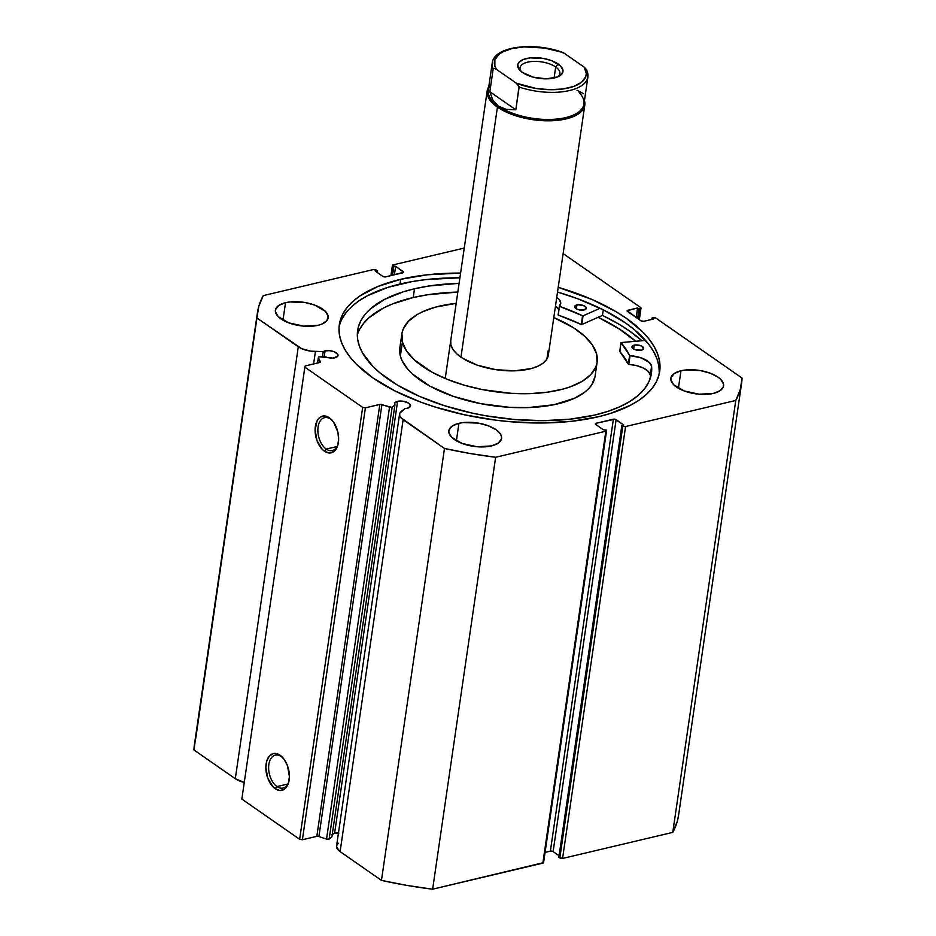 <?xml version="1.0" encoding="UTF-8"?>
<svg xmlns="http://www.w3.org/2000/svg" width="936" height="936" viewBox="0 0 936 936"><rect width="100%" height="100%" fill="white"/><g stroke="black" fill="none" stroke-linecap="round" stroke-linejoin="round"><path stroke-width="1.4" d="M319.118 356.92A1.977 0.877 -171.7 0 1 319.878 356.85L332.83 358.067L337.639 356.359L337.756 354.276L333.976 351.644L329.425 350.649L325.084 350.906A8.085 3.592 -171.7 0 1 333.766 351.573A8.085 3.592 -171.7 0 1 338.025 355.505A8.085 3.592 -171.7 0 1 334.959 357.774A8.085 3.592 -171.7 0 1 325.775 356.92L319.878 356.85A1.977 0.877 -171.7 0 0 319.118 356.92L318.369 357.482A1.977 0.877 -171.7 0 1 319.118 356.92M324.207 356.897L325.084 350.906L324.207 356.897M195.718 738.516L256.944 318.018A244.647 108.775 -171.7 0 1 257.423 312.718L194.407 744.647A244.647 108.775 8.3 0 0 193.927 749.947L235.299 778.717L298.303 346.788L235.299 778.717A17.035 7.582 8.3 0 0 244.273 782.438L235.299 778.717L193.927 749.947L256.944 318.018L298.303 346.788A17.035 7.582 -171.7 0 0 315.42 351.526L313.607 363.964L315.42 351.526L323.224 351.62L322.452 356.873L323.224 351.62A8.085 3.592 -171.7 0 1 325.084 350.906L323.224 351.62L310.658 351.152L301.743 348.683L256.944 318.018L258.722 306.587L263.238 295.624L373.441 269.545L377.149 270.691L375.289 271.124L382.882 276.401L385.632 276.88L403.638 272.282L395.647 266.315L392.839 266.081L393.167 264.876L464.244 248.063L393.167 264.876A1.977 0.877 -171.7 0 0 392.418 265.426L390.932 275.617M338.469 832.993A8.085 3.592 8.3 0 0 334.597 833.274L397.601 401.345A8.085 3.592 -171.7 0 1 406.294 402.012A8.085 3.592 -171.7 0 1 410.541 405.943A8.085 3.592 -171.7 0 1 407.476 408.213L410.506 406.154L408.868 403.287L403.521 401.298L397.601 401.345L334.597 833.274A8.085 3.592 8.3 0 0 332.28 834.304M318.369 357.47A1.977 0.877 -171.7 0 0 318.415 357.739L317.643 363.004L318.415 357.739L320.323 361.717A1.977 0.877 -171.7 0 1 320.369 361.986A1.977 0.877 -171.7 0 1 319.621 362.536L305.195 365.953L304.855 367.158L362.653 407.359L299.637 839.288L241.839 799.075L299.637 839.288L302.386 839.756L365.403 407.827L302.386 839.756L299.637 839.288L362.653 407.359L365.403 407.827L379.829 404.41L316.824 836.339L302.386 839.756L316.824 836.339A1.977 0.877 8.3 0 1 318.919 836.491L316.824 836.339L379.829 404.41A1.977 0.877 -171.7 0 1 381.923 404.563L318.919 836.491L326.524 839.136L389.528 407.207L326.524 839.136L318.919 836.491L381.923 404.563L389.528 407.207A1.977 0.877 -171.7 0 0 392.161 407.125L329.156 839.054L326.524 839.136A1.977 0.877 8.3 0 0 329.156 839.054L331.894 836.936L329.156 839.054L392.161 407.125L394.91 405.007L331.894 836.936L394.91 405.007A8.085 3.592 -171.7 0 1 394.536 403.615A8.085 3.592 -171.7 0 1 397.601 401.345L394.875 402.831L394.91 405.007L391.693 407.347L380.308 404.352L365.403 407.827L362.653 407.359L304.855 367.158L305.195 365.953L320.007 362.396L318.369 357.482L317.55 363.028M276.986 786.579A16.895 10.074 -103.3 0 0 288.85 781.607A16.895 10.074 76.7 0 1 283.058 788.053A16.895 10.074 76.7 0 1 276.986 786.579L287.832 784.017L276.986 786.579A16.895 10.074 76.7 0 1 268.667 769.064A16.895 10.074 76.7 0 1 275.278 755.153A16.895 10.074 76.7 0 1 281.35 756.627L280.075 755.235A18.872 11.244 76.7 0 1 282.836 757.727A18.872 11.244 76.7 0 1 288.662 782.356A18.872 11.244 76.7 0 1 275.184 788.697L276.986 786.579L275.184 788.697L272.984 786.813L267.754 778.132L265.859 767.368L266.807 760.851L269.404 756.007L273.253 753.609L275.476 753.445L280.075 755.235L284.287 759.576L287.504 765.8L289.399 776.564L288.452 783.093L285.854 787.925L284.053 789.457L279.782 790.487L275.184 788.697A18.872 11.244 76.7 0 1 266.105 763.952A18.872 11.244 76.7 0 1 280.075 755.235L281.35 756.627A16.895 10.074 76.7 0 1 283.339 758.324A16.895 10.074 -103.3 0 0 281.35 756.627A16.895 10.074 -103.3 0 0 268.854 764.431A16.895 10.074 -103.3 0 0 276.986 786.579M326.219 449.081A16.895 10.074 -103.3 0 0 338.083 444.109A16.895 10.074 76.7 0 1 332.292 450.555A16.895 10.074 76.7 0 1 326.219 449.081L337.077 446.519L326.219 449.081A16.895 10.074 76.7 0 1 317.901 431.566A16.895 10.074 76.7 0 1 324.511 417.655A16.895 10.074 76.7 0 1 330.595 419.129L329.308 417.737A18.872 11.244 76.7 0 1 332.069 420.241A18.872 11.244 76.7 0 1 337.896 444.857A18.872 11.244 76.7 0 1 324.429 451.199L326.219 449.081L324.429 451.199L322.218 449.315L316.988 440.634L315.093 429.881L317.152 420.662L320.44 416.976L324.71 415.947L329.308 417.737L333.532 422.077L337.802 431.835L338.633 439.066L337.685 445.594L335.088 450.427L331.239 452.825L329.016 452.989L324.429 451.199A18.872 11.244 76.7 0 1 315.35 426.453A18.872 11.244 76.7 0 1 329.308 417.737L330.595 419.129A16.895 10.074 76.7 0 1 332.572 420.826A16.895 10.074 -103.3 0 0 330.595 419.129A16.895 10.074 -103.3 0 0 318.088 426.933A16.895 10.074 -103.3 0 0 326.219 449.081M342.178 318.626L346.378 312.25L352.041 306.259L359.12 300.725L367.544 295.682L388.089 287.305L412.893 281.432L426.594 279.513L459.904 277.805A161.881 71.978 8.3 0 0 400.011 284.041L400.702 279.314A161.881 71.978 -171.7 0 1 460.594 273.078L427.284 274.798L400.702 279.314L377.922 286.474L359.81 295.998L352.732 301.544L347.069 307.523L342.868 313.899L340.189 320.615L339.031 327.577L339.417 334.749L341.359 342.038L344.811 349.397L349.76 356.733L356.148 363.987L372.996 377.969L394.7 390.803L420.428 401.989L434.503 406.832L464.385 414.777L495.624 420.147L511.372 421.808L542.377 422.99L571.732 421.282L598.303 416.766A161.881 71.978 -171.7 0 1 424.488 403.474A161.881 71.978 -171.7 0 1 339.323 324.675A161.881 71.978 -171.7 0 1 400.702 279.314L400.011 284.041A161.881 71.978 8.3 0 0 339.066 327.038L339.499 325.33M680.963 370.773A26.629 11.84 -171.7 0 1 709.57 372.961A26.629 11.84 -171.7 0 1 723.575 385.925A26.629 11.84 -171.7 0 1 713.478 393.389L720.205 390.64L723.434 386.591L723.563 384.263L720.814 379.454L718.041 377.149L710.237 373.207L700.444 370.597L685.339 370.024L680.963 370.773L674.236 373.522L671.007 377.571L670.878 379.887L673.639 384.708L684.216 390.955L699.18 394.22L713.478 393.389A26.629 11.84 -171.7 0 1 684.883 391.201A26.629 11.84 -171.7 0 1 670.866 378.238A26.629 11.84 -171.7 0 1 680.963 370.773L678.413 388.276L680.963 370.773M285.527 302.691A26.629 11.84 -171.7 0 1 314.133 304.879A26.629 11.84 -171.7 0 1 328.15 317.842A26.629 11.84 -171.7 0 1 318.041 325.307L321.797 324.125L326.875 320.662L328.126 316.181L325.377 311.372L314.8 305.124L305.007 302.515L289.903 301.954L285.527 302.691L278.799 305.44L275.57 309.488L275.453 311.817L278.203 316.625L288.779 322.873L303.744 326.137L318.041 325.307A26.629 11.84 -171.7 0 1 289.446 323.119A26.629 11.84 -171.7 0 1 275.43 310.155A26.629 11.84 -171.7 0 1 285.527 302.691L282.976 320.194L285.527 302.691M458.932 423.306A26.629 11.84 -171.7 0 1 487.527 425.494A26.629 11.84 -171.7 0 1 501.544 438.457A26.629 11.84 -171.7 0 1 491.447 445.922L498.174 443.173L501.404 439.124L501.532 436.796L500.643 434.386L496.01 429.682L488.194 425.74L478.413 423.13L463.308 422.557L458.932 423.306L452.205 426.044L448.976 430.104L448.847 432.42L451.597 437.241L462.185 443.488L477.138 446.753L491.447 445.922A26.629 11.84 -171.7 0 1 462.852 443.734A26.629 11.84 -171.7 0 1 448.835 430.771A26.629 11.84 -171.7 0 1 458.932 423.306L456.382 440.809L458.932 423.306M639.323 319.667L640.996 308.131A1.977 0.877 -171.7 0 0 640.587 307.476L563.133 253.597L640.587 307.476L640.259 308.681L639.019 308.974L637.58 307.967L627.12 310.764L641.008 320.849L643.757 321.317L653.468 319.024L652.029 318.018L653.258 317.725L656.007 318.193L742.072 378.062L740.282 389.493L735.778 400.456L625.576 426.535L622.826 426.055L621.867 425.389L623.715 424.956L614.823 419.188L596.115 423.283L595.776 424.488L603.369 429.764L606.177 429.998L605.838 431.203L495.635 457.271L469.895 453.469L444.483 448.461L400.748 417.55L399.613 415.315L399.836 413.185L405.019 408.517L407.476 408.213A8.085 3.592 -171.7 0 1 405.019 408.517L401.38 411.325A17.035 7.582 -171.7 0 0 399.578 414.086L336.562 846.015A17.035 7.582 8.3 0 0 340.107 851.62L336.609 847.244L336.831 845.114L338.376 843.242M598.303 416.766L610.237 413.501L630.782 405.112L639.206 400.081L646.285 394.536L651.947 388.557L656.136 382.169L658.827 375.465L659.985 368.503L659.587 361.331L657.657 354.042L654.194 346.683L649.256 339.347L642.868 332.093L626.02 318.111L615.724 311.512L591.891 299.45L558.207 287.317A161.881 71.978 -171.7 0 1 659.693 371.405A161.881 71.978 -171.7 0 1 598.303 416.766M678.6 815.127L677.278 821.422L672.762 832.385L562.559 858.452L558.85 857.317L621.867 425.389L558.85 857.317L559.822 857.984A1.977 0.877 8.3 0 0 562.559 858.452L625.576 426.535L735.778 400.456L672.762 832.385L562.559 858.452L625.576 426.535A1.977 0.877 -171.7 0 1 622.826 426.055L559.822 857.984L622.826 426.055L621.867 425.389L623.715 424.956L616.134 419.679L553.117 851.596L551.058 851.046L545.068 852.38L550.368 851.128L613.384 419.199L550.368 851.128A1.977 0.877 8.3 0 1 553.117 851.596L616.134 419.679A1.977 0.877 -171.7 0 0 613.384 419.199L596.115 423.283L595.928 424.593L596.115 423.283A1.977 0.877 -171.7 0 0 595.366 423.844A1.977 0.877 -171.7 0 0 595.776 424.488L603.369 429.764L606.177 429.998A1.977 0.877 -171.7 0 1 606.587 430.654A1.977 0.877 -171.7 0 1 605.838 431.203L542.833 863.132L432.631 889.2L406.879 885.397L381.467 880.39L340.107 851.62L403.123 419.702L444.483 448.461L381.467 880.39L340.107 851.62L403.123 419.702A17.035 7.582 -171.7 0 1 399.578 414.086M559.085 855.75L553.117 851.596L559.085 855.75M543.57 862.629L432.631 889.2L495.635 457.271L605.838 431.203L542.833 863.132A1.977 0.877 8.3 0 0 543.582 862.571L606.587 430.654M338.937 833.017L334.597 833.274L331.859 834.748M741.593 383.35A244.647 108.775 -171.7 0 1 735.778 400.456L672.762 832.385A244.647 108.775 8.3 0 0 678.577 815.279L741.593 383.35A244.647 108.775 -171.7 0 0 742.072 378.062L656.007 318.193A1.977 0.877 -171.7 0 0 653.258 317.725L652.029 318.018L651.819 319.41L652.029 318.018L653.468 319.024L643.757 321.317A1.977 0.877 -171.7 0 1 641.008 320.849L627.529 311.466A1.977 0.877 -171.7 0 1 627.108 310.81A1.977 0.877 -171.7 0 1 627.857 310.261L637.58 307.967L636.188 317.491L637.58 307.967L639.019 308.974L637.627 318.497L639.019 308.974L640.259 308.681L638.715 319.246L640.259 308.681A1.977 0.877 -171.7 0 0 641.008 308.12M392.418 265.426A1.977 0.877 -171.7 0 0 392.839 266.081L391.459 275.5L392.839 266.081L395.647 266.315L403.229 271.592A1.977 0.877 -171.7 0 1 403.638 272.236A1.977 0.877 -171.7 0 1 402.901 272.786L385.632 276.88A1.977 0.877 -171.7 0 1 382.882 276.401L375.289 271.124L377.149 270.691L376.178 270.024A1.977 0.877 -171.7 0 0 373.441 269.545L263.238 295.624A244.647 108.775 -171.7 0 0 257.423 312.718M304.855 367.158L241.839 799.075L304.855 367.158M393.799 266.748L392.558 275.243L393.799 266.748M395.647 266.315L394.407 274.798L395.647 266.315M403.229 271.592L403.065 272.739L403.229 271.592M377.149 270.691L376.915 272.259L377.149 270.691M627.67 311.571L627.857 310.261L627.67 311.571M659.26 373.756A161.881 71.978 8.3 0 0 557.517 292.044L577.886 298.806L603.626 309.991L625.33 322.826L634.409 329.706L648.566 344.062L653.503 351.409L656.967 358.757L658.897 366.058L659.295 373.218M641.932 340.739A168.691 75.009 8.3 0 0 602.456 315.385L603.275 309.816L602.456 315.385L581.829 324.546L583.034 315.83L581.759 324.57L602.456 315.385L618.567 323.973L629.296 330.841L641.932 340.739M598.221 317.269L613.688 325.506L623.973 332.093L635.743 341.277A161.881 71.978 -171.7 0 0 598.221 317.269M381.467 880.39A244.647 108.775 8.3 0 0 432.631 889.2L495.635 457.271A244.647 108.775 -171.7 0 1 444.483 448.461L381.467 880.39M548.051 351.012L546.881 359.061L548.051 351.012A49.327 21.926 -171.7 0 1 548.309 355.154A49.327 21.926 -171.7 0 1 500.9 370.305A49.327 21.926 -171.7 0 1 450.953 345.068A49.327 21.926 -171.7 0 1 450.696 340.915M597.121 362.279A98.643 43.863 -171.7 0 0 596.606 353.983L592.418 345.033L584.672 336.2L573.639 327.822L553.796 317.573A98.643 43.863 -171.7 0 1 596.606 353.983L597.051 362.712L595.869 366.877L590.733 374.634L582.098 381.373L570.281 386.825L563.32 389.002L547.63 392.161L530.092 393.623L511.372 393.331L482.683 389.657L464.197 385.176L447.08 379.279L431.976 372.177L414.344 359.88L406.587 351.035L402.41 342.085L400.362 356.078A98.643 43.863 8.3 0 0 500.245 406.563A98.643 43.863 8.3 0 0 595.074 376.272L597.121 362.279A98.643 43.863 -171.7 0 1 502.293 392.582A98.643 43.863 -171.7 0 1 402.41 342.085A98.643 43.863 -171.7 0 1 401.895 333.801A98.643 43.863 -171.7 0 1 456.183 303.334L435.696 307.078L422.452 311.805L416.918 314.707L408.283 321.446L403.147 329.203L401.953 333.368L402.41 342.085L400.362 356.078L402 360.547L407.991 369.486L412.296 373.862L429.94 386.159L453.387 396.384L480.636 403.638L509.336 407.324L528.044 407.605L553.702 404.773L574.517 398.256L584.789 392.137L588.697 388.627L591.716 384.86L595.015 376.693M598.162 317.292A161.788 71.932 -171.7 0 1 635.661 341.289L619.047 328.875L598.162 317.292M399.918 347.361L400.362 356.078A98.643 43.863 8.3 0 1 399.847 347.782L401.895 333.801M450.731 340.704L450.953 345.068L453.047 349.537L456.92 353.96L462.431 358.149L477.465 365.215L495.858 369.673L514.8 370.831L531.414 368.515L538.036 366.151L543.173 363.098L546.624 359.447L548.274 355.376M557.774 76.846A20.124 8.95 8.3 0 0 555.691 66.971L558.207 64.022A22.885 10.179 -171.7 0 1 559.248 76.12A22.885 10.179 -171.7 0 1 522.44 72.481L533.216 77.162L546.378 78.846L557.517 76.951L561.869 73.979L562.957 70.13L560.594 66L551.503 60.618L543.091 58.383L530.115 57.892L523.13 59.541L518.766 62.525L517.795 64.373L518.45 68.445L522.44 72.481A22.885 10.179 -171.7 0 1 519.936 70.375A22.885 10.179 -171.7 0 1 528.29 58.149A22.885 10.179 -171.7 0 1 558.207 64.022L555.691 66.971A20.124 8.95 -171.7 0 1 559.88 73.605A20.124 8.95 -171.7 0 1 557.774 76.846M554.077 78.016L555.691 66.971L554.077 78.016M579.173 92.606A48.333 21.493 -171.7 0 1 561.53 118.439A48.333 21.493 -171.7 0 1 498.338 106.037L497.437 107.102A49.327 21.926 8.3 0 0 555.001 120.568A49.327 21.926 8.3 0 0 584.45 100.632A49.327 21.926 -171.7 0 1 584.789 105.101A49.327 21.926 -171.7 0 1 550.403 120.791A49.327 21.926 -171.7 0 1 497.437 107.102L460.957 357.154L497.437 107.102A49.327 21.926 -171.7 0 1 487.176 90.862A49.327 21.926 -171.7 0 1 488.779 86.685A49.327 21.926 8.3 0 0 497.437 107.102L498.338 106.037A48.333 21.493 -171.7 0 1 490.873 84.661M492.406 62.15A48.333 21.493 8.3 0 0 493.167 68.995A48.333 21.493 -171.7 0 1 492.231 63.016L488.288 90.125A48.333 21.493 8.3 0 0 498.338 106.037L492.816 100.07L489.844 91.728L493.167 68.995L489.844 91.728L515.818 109.793L506.142 109.337L498.338 106.037A48.333 21.493 8.3 0 0 550.239 119.457A48.333 21.493 8.3 0 0 583.947 104.083L587.902 76.974A48.333 21.493 -171.7 0 1 519.129 87.06L515.818 109.793L519.059 86.358L516.344 83.199L496.454 69.358L494.688 68.433L493.167 68.995L494.688 68.433L496.454 69.358L494.875 66.105L494.863 59.834L498.993 54.323L502.503 52.018L512.027 48.567L524.125 46.905L544.647 48.052L562.524 52.381M586.977 71.007A48.333 21.493 -171.7 0 1 587.902 76.974L586.743 69.896M586.895 70.305L584.193 67.146L564.291 53.305L584.193 67.146L586.299 73.593L585.772 76.67L581.654 82.169L573.768 86.416L562.828 89.002L549.853 89.692L536 88.44L516.344 83.199L496.454 69.358A46.367 20.615 -171.7 0 1 512.027 48.567A46.367 20.615 -171.7 0 1 564.291 53.305L563.413 52.755M577.044 90.277L583.654 93.74M489.844 91.728L492.816 100.07L498.338 106.037L506.142 109.337L515.818 109.793L489.844 91.728M586.626 69.662L584.193 67.146A46.367 20.615 -171.7 0 1 568.62 87.937A46.367 20.615 -171.7 0 1 516.344 83.199L519.129 87.06A48.333 21.493 8.3 0 0 587.726 77.84M521.141 71.499A20.124 8.95 -171.7 0 1 520.053 67.79A20.124 8.95 -171.7 0 1 534.082 61.39A20.124 8.95 -171.7 0 1 555.691 66.971A20.124 8.95 8.3 0 0 530.384 61.659A20.124 8.95 8.3 0 0 521.141 71.499M576.904 304.937A5.92 2.632 -171.7 0 1 583.245 305.428A5.92 2.632 -171.7 0 1 586.357 308.307A5.92 2.632 -171.7 0 1 584.087 309.968L586.345 307.956L583.409 305.487L577.875 304.773L574.669 306.435L575.242 308.026L577.582 309.418L584.087 309.968A5.92 2.632 -171.7 0 1 577.734 309.477A5.92 2.632 -171.7 0 1 574.634 306.599A5.92 2.632 -171.7 0 1 576.904 304.937L576.33 308.833L576.904 304.937M634.222 345.138A5.92 2.632 -171.7 0 1 640.563 345.63A5.92 2.632 -171.7 0 1 643.664 348.508A5.92 2.632 -171.7 0 1 641.394 350.169L643.664 348.157L640.727 345.688L635.193 344.974L631.987 346.636L632.56 348.227L634.889 349.619L641.394 350.169A5.92 2.632 -171.7 0 1 635.053 349.678A5.92 2.632 -171.7 0 1 631.952 346.8A5.92 2.632 -171.7 0 1 634.222 345.138L633.649 349.034L634.222 345.138M414.496 288.779A148.45 66 -171.7 0 1 459.096 283.327L429.016 285.995L414.496 288.779L413.221 297.519L414.496 288.779L403.51 291.751L384.567 299.38L370.223 309.032L364.97 314.508L361.05 320.334L358.523 326.465L357.388 332.853L357.681 339.417L359.389 346.098L362.489 352.849L372.75 366.233L379.817 372.762L397.461 385.141L419.223 396.244L444.272 405.639L471.627 412.975L485.854 415.783L514.695 419.527L543.149 420.673L570.118 419.176L594.571 415.093A148.45 66 -171.7 0 1 435.427 402.655A148.45 66 -171.7 0 1 357.634 330.502A148.45 66 -171.7 0 1 414.496 288.779M359.775 329.074L363.695 323.248L368.948 317.772L383.292 308.12L392.231 304.036L413.221 297.519L427.74 294.746L457.821 292.067A148.45 66 8.3 0 0 413.221 297.519A148.45 66 8.3 0 0 357.33 334.924M621.235 342.553L645.548 340.423L621.235 342.553M650.462 377.688A148.45 66 8.3 0 0 650.321 374.962L651.596 366.21A148.45 66 -171.7 0 1 651.421 373.37A148.45 66 -171.7 0 1 594.571 415.093L607.803 411.407L619.573 406.867L629.694 401.556L638.036 395.53L644.471 388.896L648.917 381.724L651.304 374.119L651.596 366.21L649.49 362.595L641.382 357.95L629.671 355.575L621.013 342.693L619.843 351.328M559.365 306.189L558.312 315.128A135.147 60.091 8.3 0 1 581.279 324.511L582.555 315.771L559.588 306.388A135.147 60.091 -171.7 0 1 582.555 315.771L581.759 324.57L583.034 315.83L600.105 308.248L583.105 315.806L581.525 324.581L558.125 315.011L559.365 306.201L560.746 302.843L558.979 299.227L556.756 297.309A19.375 8.611 -171.7 0 1 560.711 303.65A19.375 8.611 -171.7 0 1 559.4 306.142L558.09 314.929M650.321 374.962L651.596 366.21L650.309 374.962A19.375 8.611 8.3 0 0 628.77 364.432L630.045 355.692A19.375 8.611 -171.7 0 1 651.585 366.21L650.309 374.962L648.215 371.335L643.348 368.047L636.492 365.613L628.395 364.315L619.726 351.433L621.036 342.763A135.147 60.091 -171.7 0 1 629.612 355.505L628.337 364.244A135.147 60.091 8.3 0 0 619.761 351.503L621.013 342.681M558.967 309.781L555.481 306.049A19.375 8.611 8.3 0 1 558.874 309.594M559.377 306.248L558.125 314.882M548.309 355.177L584.789 105.101M487.176 90.862L445.22 378.507M562.723 52.451C534.222 41.699 493.974 46.098 492.231 63.016"/></g></svg>
